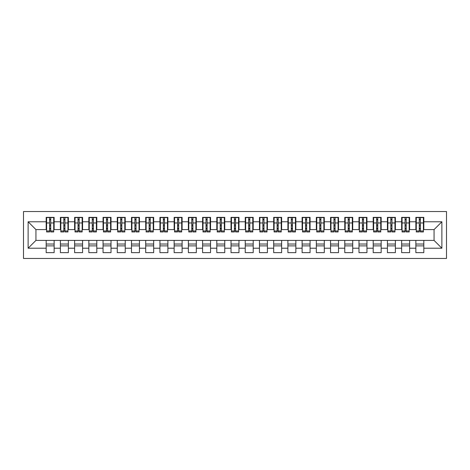 <?xml version="1.0" encoding="UTF-8"?>
<svg xmlns="http://www.w3.org/2000/svg" width="470" height="470" viewBox="0 0 470 470"><rect width="100%" height="100%" fill="white"/><g stroke="black" fill="none" stroke-linecap="round" stroke-linejoin="round"><path stroke-width="0.7" d="M23.5 258.459L446.5 258.459L446.5 211.541L23.5 211.541L23.5 258.459M419.269 225.97L420.409 225.97L419.269 225.97M423.822 244.03L415.862 244.03M415.862 245.875L423.822 245.875M405.052 225.97L406.192 225.97L405.052 225.97M409.605 244.03L401.639 244.03M401.639 245.875L409.605 245.875M390.834 225.97L391.974 225.97L390.834 225.97M395.382 244.03L387.421 244.03M387.421 245.875L395.382 245.875M376.617 225.97L377.751 225.97L376.617 225.97M381.164 244.03L373.204 244.03M373.204 245.875L381.164 245.875M362.399 225.97L363.533 225.97L362.399 225.97M366.947 244.03L358.986 244.03M358.986 245.875L366.947 245.875M348.182 225.97L349.316 225.97L348.182 225.97M352.729 244.03L344.769 244.03M344.769 245.875L352.729 245.875M333.959 225.97L335.098 225.97L333.959 225.97M338.512 244.03L330.551 244.03M330.551 245.875L338.512 245.875M319.741 225.97L320.881 225.97L319.741 225.97M324.294 244.03L316.328 244.03M316.328 245.875L324.294 245.875M305.524 225.97L306.663 225.97L305.524 225.97M310.071 244.03L302.11 244.03M302.11 245.875L310.071 245.875M291.306 225.97L292.44 225.97L291.306 225.97M295.853 244.03L287.893 244.03M287.893 245.875L295.853 245.875M277.089 225.97L278.222 225.97L277.089 225.97M281.636 244.03L273.675 244.03M273.675 245.875L281.636 245.875M262.871 225.97L264.005 225.97L262.871 225.97M267.418 244.03L259.458 244.03M259.458 245.875L267.418 245.875M248.648 225.97L249.787 225.97L248.648 225.97M253.201 244.03L245.24 244.03M245.24 245.875L253.201 245.875M234.43 225.97L235.57 225.97L234.43 225.97M238.983 244.03L231.017 244.03M231.017 245.875L238.983 245.875M220.213 225.97L221.352 225.97L220.213 225.97M224.76 244.03L216.799 244.03M216.799 245.875L224.76 245.875M205.995 225.97L207.129 225.97L205.995 225.97M210.542 244.03L202.582 244.03M202.582 245.875L210.542 245.875M191.778 225.97L192.912 225.97L191.778 225.97M196.325 244.03L188.364 244.03M188.364 245.875L196.325 245.875M177.56 225.97L178.694 225.97L177.56 225.97M182.107 244.03L174.147 244.03M174.147 245.875L182.107 245.875M163.337 225.97L164.476 225.97L163.337 225.97M167.89 244.03L159.929 244.03M159.929 245.875L167.89 245.875M149.119 225.97L150.259 225.97L149.119 225.97M153.672 244.03L145.706 244.03M145.706 245.875L153.672 245.875M134.902 225.97L136.042 225.97L134.902 225.97M139.449 244.03L131.488 244.03M131.488 245.875L139.449 245.875M120.684 225.97L121.818 225.97L120.684 225.97M125.231 244.03L117.271 244.03M117.271 245.875L125.231 245.875M106.467 225.97L107.601 225.97L106.467 225.97M111.014 244.03L103.053 244.03M103.053 245.875L111.014 245.875M92.249 225.97L93.383 225.97L92.249 225.97M96.796 244.03L88.836 244.03M88.836 245.875L96.796 245.875M78.026 225.97L79.166 225.97L78.026 225.97M82.579 244.03L74.618 244.03M74.618 245.875L82.579 245.875M63.808 225.97L64.948 225.97L63.808 225.97M68.362 244.03L60.395 244.03M60.395 245.875L68.362 245.875M46.606 229.595L35.943 229.595L28.124 221.775L28.124 248.225L46.177 248.225L46.177 252.631L54.138 252.631L54.138 248.225L60.395 248.225L60.395 252.631L68.362 252.631L68.362 248.225L74.618 248.225L74.618 252.631L82.579 252.631L82.579 248.225L88.836 248.225L88.836 252.631L96.796 252.631L96.796 248.225L103.053 248.225L103.053 252.631L111.014 252.631L111.014 248.225L117.271 248.225L117.271 252.631L125.231 252.631L125.231 248.225L131.488 248.225L131.488 252.631L139.449 252.631L139.449 248.225L145.706 248.225L145.706 252.631L153.672 252.631L153.672 248.225L159.929 248.225L159.929 252.631L167.89 252.631L167.89 248.225L174.147 248.225L174.147 252.631L182.107 252.631L182.107 248.225L188.364 248.225L188.364 252.631L196.325 252.631L196.325 248.225L202.582 248.225L202.582 252.631L210.542 252.631L210.542 248.225L216.799 248.225L216.799 252.631L224.76 252.631L224.76 248.225L231.017 248.225L231.017 252.631L238.983 252.631L238.983 248.225L245.24 248.225L245.24 252.631L253.201 252.631L253.201 248.225L259.458 248.225L259.458 252.631L267.418 252.631L267.418 248.225L273.675 248.225L273.675 252.631L281.636 252.631L281.636 248.225L287.893 248.225L287.893 252.631L295.853 252.631L295.853 248.225L302.11 248.225L302.11 252.631L310.071 252.631L310.071 248.225L316.328 248.225L316.328 252.631L324.294 252.631L324.294 248.225L330.551 248.225L330.551 252.631L338.512 252.631L338.512 248.225L344.769 248.225L344.769 252.631L352.729 252.631L352.729 248.225L358.986 248.225L358.986 252.631L366.947 252.631L366.947 248.225L373.204 248.225L373.204 252.631L381.164 252.631L381.164 248.225L387.421 248.225L387.421 252.631L395.382 252.631L395.382 248.225L401.639 248.225L401.639 252.631L409.605 252.631L409.605 248.225L415.862 248.225L415.862 252.631L423.822 252.631L423.822 240.405L434.057 240.405L434.057 229.595L423.394 229.595M28.124 221.775L46.177 221.775L46.177 229.595M434.057 229.595L441.876 221.775L423.822 221.775L423.822 217.369L415.862 217.369L415.862 221.775L409.605 221.775L409.605 217.369L401.639 217.369L401.639 221.775L395.382 221.775L395.382 217.369L387.421 217.369L387.421 221.775L381.164 221.775L381.164 217.369L373.204 217.369L373.204 221.775L366.947 221.775L366.947 217.369L358.986 217.369L358.986 221.775L352.729 221.775L352.729 217.369L344.769 217.369L344.769 221.775L338.512 221.775L338.512 217.369L330.551 217.369L330.551 221.775L324.294 221.775L324.294 217.369L316.328 217.369L316.328 221.775L310.071 221.775L310.071 217.369L302.11 217.369L302.11 221.775L295.853 221.775L295.853 217.369L287.893 217.369L287.893 221.775L281.636 221.775L281.636 217.369L273.675 217.369L273.675 221.775L267.418 221.775L267.418 217.369L259.458 217.369L259.458 221.775L253.201 221.775L253.201 217.369L245.24 217.369L245.24 221.775L238.983 221.775L238.983 217.369L231.017 217.369L231.017 221.775L224.76 221.775L224.76 217.369L216.799 217.369L216.799 221.775L210.542 221.775L210.542 217.369L202.582 217.369L202.582 221.775L196.325 221.775L196.325 217.369L188.364 217.369L188.364 221.775L182.107 221.775L182.107 217.369L174.147 217.369L174.147 221.775L167.89 221.775L167.89 217.369L159.929 217.369L159.929 221.775L153.672 221.775L153.672 217.369L145.706 217.369L145.706 221.775L139.449 221.775L139.449 217.369L131.488 217.369L131.488 221.775L125.231 221.775L125.231 217.369L117.271 217.369L117.271 221.775L111.014 221.775L111.014 217.369L103.053 217.369L103.053 221.775L96.796 221.775L96.796 217.369L88.836 217.369L88.836 221.775L82.579 221.775L82.579 217.369L74.618 217.369L74.618 221.775L68.362 221.775L68.362 217.369L60.395 217.369L60.395 221.775L54.138 221.775L54.138 217.369L46.177 217.369L46.177 221.775M441.876 221.775L441.876 248.225L423.822 248.225M409.605 248.225L409.605 240.405L423.822 240.405M415.862 248.225L415.862 240.405M423.822 221.775L423.822 229.595M395.382 248.225L395.382 240.405L409.605 240.405M401.639 248.225L401.639 240.405M415.862 221.775L415.862 229.595L409.176 229.595M409.605 221.775L409.605 229.595M381.164 248.225L381.164 240.405L395.382 240.405M387.421 248.225L387.421 240.405M401.639 221.775L401.639 229.595L394.959 229.595M395.382 221.775L395.382 229.595M366.947 248.225L366.947 240.405L381.164 240.405M373.204 248.225L373.204 240.405M387.421 221.775L387.421 229.595L380.741 229.595M381.164 221.775L381.164 229.595M352.729 248.225L352.729 240.405L366.947 240.405M358.986 248.225L358.986 240.405M373.204 221.775L373.204 229.595L366.524 229.595M366.947 221.775L366.947 229.595M338.512 248.225L338.512 240.405L352.729 240.405M344.769 248.225L344.769 240.405M358.986 221.775L358.986 229.595L352.3 229.595M352.729 221.775L352.729 229.595M324.294 248.225L324.294 240.405L338.512 240.405M330.551 248.225L330.551 240.405M344.769 221.775L344.769 229.595L338.083 229.595M338.512 221.775L338.512 229.595M310.071 248.225L310.071 240.405L324.294 240.405M316.328 248.225L316.328 240.405M330.551 221.775L330.551 229.595L323.865 229.595M324.294 221.775L324.294 229.595M295.853 248.225L295.853 240.405L310.071 240.405M302.11 248.225L302.11 240.405M316.328 221.775L316.328 229.595L309.648 229.595M310.071 221.775L310.071 229.595M281.636 248.225L281.636 240.405L295.853 240.405M287.893 248.225L287.893 240.405M302.11 221.775L302.11 229.595L295.43 229.595M295.853 221.775L295.853 229.595M267.418 248.225L267.418 240.405L281.636 240.405M273.675 248.225L273.675 240.405M287.893 221.775L287.893 229.595L281.213 229.595M281.636 221.775L281.636 229.595M253.201 248.225L253.201 240.405L267.418 240.405M259.458 248.225L259.458 240.405M273.675 221.775L273.675 229.595L266.989 229.595M267.418 221.775L267.418 229.595M238.983 248.225L238.983 240.405L253.201 240.405M245.24 248.225L245.24 240.405M259.458 221.775L259.458 229.595L252.772 229.595M253.201 221.775L253.201 229.595M224.76 248.225L224.76 240.405L238.983 240.405M231.017 248.225L231.017 240.405M245.24 221.775L245.24 229.595L238.554 229.595M238.983 221.775L238.983 229.595M210.542 248.225L210.542 240.405L224.76 240.405M216.799 248.225L216.799 240.405M231.017 221.775L231.017 229.595L224.337 229.595M224.76 221.775L224.76 229.595M196.325 248.225L196.325 240.405L210.542 240.405M202.582 248.225L202.582 240.405M216.799 221.775L216.799 229.595L210.119 229.595M210.542 221.775L210.542 229.595M182.107 248.225L182.107 240.405L196.325 240.405M188.364 248.225L188.364 240.405M202.582 221.775L202.582 229.595L195.902 229.595M196.325 221.775L196.325 229.595M167.89 248.225L167.89 240.405L182.107 240.405M174.147 248.225L174.147 240.405M188.364 221.775L188.364 229.595L181.679 229.595M182.107 221.775L182.107 229.595M153.672 248.225L153.672 240.405L167.89 240.405M159.929 248.225L159.929 240.405M174.147 221.775L174.147 229.595L167.461 229.595M167.89 221.775L167.89 229.595M139.449 248.225L139.449 240.405L153.672 240.405M145.706 248.225L145.706 240.405M159.929 221.775L159.929 229.595L153.243 229.595M153.672 221.775L153.672 229.595M125.231 248.225L125.231 240.405L139.449 240.405M131.488 248.225L131.488 240.405M145.706 221.775L145.706 229.595L139.026 229.595M139.449 221.775L139.449 229.595M111.014 248.225L111.014 240.405L125.231 240.405M117.271 248.225L117.271 240.405M131.488 221.775L131.488 229.595L124.809 229.595M125.231 221.775L125.231 229.595M96.796 248.225L96.796 240.405L111.014 240.405M103.053 248.225L103.053 240.405M117.271 221.775L117.271 229.595L110.591 229.595M111.014 221.775L111.014 229.595M82.579 248.225L82.579 240.405L96.796 240.405M88.836 248.225L88.836 240.405M103.053 221.775L103.053 229.595L96.368 229.595M96.796 221.775L96.796 229.595M68.362 248.225L68.362 240.405L82.579 240.405M74.618 248.225L74.618 240.405M88.836 221.775L88.836 229.595L82.15 229.595M82.579 221.775L82.579 229.595M54.138 248.225L54.138 240.405L68.362 240.405M60.395 248.225L60.395 240.405M74.618 221.775L74.618 229.595L67.933 229.595M68.362 221.775L68.362 229.595M49.591 225.97L50.731 225.97L49.591 225.97M54.138 244.03L46.177 244.03M46.177 245.875L54.138 245.875M28.124 248.225L35.943 240.405L54.138 240.405M46.177 248.225L46.177 240.405M60.395 221.775L60.395 229.595L53.715 229.595M54.138 221.775L54.138 229.595M35.943 229.595L35.943 240.405M416.285 229.595L415.862 229.595M402.067 229.595L401.639 229.595M387.85 229.595L387.421 229.595M373.632 229.595L373.204 229.595M359.409 229.595L358.986 229.595M345.191 229.595L344.769 229.595M330.974 229.595L330.551 229.595M316.757 229.595L316.328 229.595M302.539 229.595L302.11 229.595M288.322 229.595L287.893 229.595M274.098 229.595L273.675 229.595M259.881 229.595L259.458 229.595M245.663 229.595L245.24 229.595M231.446 229.595L231.017 229.595M217.228 229.595L216.799 229.595M203.011 229.595L202.582 229.595M188.787 229.595L188.364 229.595M174.57 229.595L174.147 229.595M160.352 229.595L159.929 229.595M146.135 229.595L145.706 229.595M131.917 229.595L131.488 229.595M117.7 229.595L117.271 229.595M103.476 229.595L103.053 229.595M89.259 229.595L88.836 229.595M75.041 229.595L74.618 229.595M60.824 229.595L60.395 229.595M441.876 248.225L434.057 240.405M46.606 217.51L53.715 217.51L46.606 217.51L46.606 231.945L49.591 231.945L49.591 217.563L53.715 217.587L53.715 231.945L50.731 231.945L50.731 217.587M49.591 219.414L50.731 219.414M49.591 230.746L50.731 230.746M50.731 228.961L49.591 228.961M49.591 228.261L50.731 228.261M54.138 224.125L53.715 224.125M54.138 225.97L53.715 225.97M46.606 224.125L46.177 224.125M46.606 225.97L46.177 225.97M60.824 217.51L67.933 217.51L60.824 217.51L60.824 231.945L63.808 231.945L63.808 217.563L67.933 217.587L67.933 231.945L64.948 231.945L64.948 217.587M63.808 219.414L64.948 219.414M63.808 230.746L64.948 230.746M64.948 228.961L63.808 228.961M63.808 228.261L64.948 228.261M68.362 224.125L67.933 224.125M68.362 225.97L67.933 225.97M60.824 224.125L60.395 224.125M60.824 225.97L60.395 225.97M75.041 217.51L82.15 217.51L75.041 217.51L75.041 231.945L78.026 231.945L78.026 217.563L82.15 217.587L82.15 231.945L79.166 231.945L79.166 217.587M78.026 219.414L79.166 219.414M78.026 230.746L79.166 230.746M79.166 228.961L78.026 228.961M78.026 228.261L79.166 228.261M82.579 224.125L82.15 224.125M82.579 225.97L82.15 225.97M75.041 224.125L74.618 224.125M75.041 225.97L74.618 225.97M89.259 217.51L96.368 217.51L89.259 217.51L89.259 231.945L92.249 231.945L92.249 217.563L96.368 217.587L96.368 231.945L93.383 231.945L93.383 217.587M92.249 219.414L93.383 219.414M92.249 230.746L93.383 230.746M93.383 228.961L92.249 228.961M92.249 228.261L93.383 228.261M96.796 224.125L96.368 224.125M96.796 225.97L96.368 225.97M89.259 224.125L88.836 224.125M89.259 225.97L88.836 225.97M103.476 217.51L110.591 217.51L103.476 217.51L103.476 231.945L106.467 231.945L106.467 217.563L110.591 217.587L110.591 231.945L107.601 231.945L107.601 217.587M106.467 219.414L107.601 219.414M106.467 230.746L107.601 230.746M107.601 228.961L106.467 228.961M106.467 228.261L107.601 228.261M111.014 224.125L110.591 224.125M111.014 225.97L110.591 225.97M103.476 224.125L103.053 224.125M103.476 225.97L103.053 225.97M117.7 217.51L124.809 217.51L117.7 217.51L117.7 231.945L120.684 231.945L120.684 217.563L124.809 217.587L124.809 231.945L121.818 231.945L121.818 217.587M120.684 219.414L121.818 219.414M120.684 230.746L121.818 230.746M121.818 228.961L120.684 228.961M120.684 228.261L121.818 228.261M125.231 224.125L124.809 224.125M125.231 225.97L124.809 225.97M117.7 224.125L117.271 224.125M117.7 225.97L117.271 225.97M131.917 217.51L139.026 217.51L131.917 217.51L131.917 231.945L134.902 231.945L134.902 217.563L139.026 217.587L139.026 231.945L136.042 231.945L136.042 217.587M134.902 219.414L136.042 219.414M134.902 230.746L136.042 230.746M136.042 228.961L134.902 228.961M134.902 228.261L136.042 228.261M139.449 224.125L139.026 224.125M139.449 225.97L139.026 225.97M131.917 224.125L131.488 224.125M131.917 225.97L131.488 225.97M146.135 217.51L153.243 217.51L146.135 217.51L146.135 231.945L149.119 231.945L149.119 217.563L153.243 217.587L153.243 231.945L150.259 231.945L150.259 217.587M149.119 219.414L150.259 219.414M149.119 230.746L150.259 230.746M150.259 228.961L149.119 228.961M149.119 228.261L150.259 228.261M153.672 224.125L153.243 224.125M153.672 225.97L153.243 225.97M146.135 224.125L145.706 224.125M146.135 225.97L145.706 225.97M160.352 217.51L167.461 217.51L160.352 217.51L160.352 231.945L163.337 231.945L163.337 217.563L167.461 217.587L167.461 231.945L164.476 231.945L164.476 217.587M163.337 219.414L164.476 219.414M163.337 230.746L164.476 230.746M164.476 228.961L163.337 228.961M163.337 228.261L164.476 228.261M167.89 224.125L167.461 224.125M167.89 225.97L167.461 225.97M160.352 224.125L159.929 224.125M160.352 225.97L159.929 225.97M174.57 217.51L181.679 217.51L174.57 217.51L174.57 231.945L177.56 231.945L177.56 217.563L181.679 217.587L181.679 231.945L178.694 231.945L178.694 217.587M177.56 219.414L178.694 219.414M177.56 230.746L178.694 230.746M178.694 228.961L177.56 228.961M177.56 228.261L178.694 228.261M182.107 224.125L181.679 224.125M182.107 225.97L181.679 225.97M174.57 224.125L174.147 224.125M174.57 225.97L174.147 225.97M188.787 217.51L195.902 217.51L188.787 217.51L188.787 231.945L191.778 231.945L191.778 217.563L195.902 217.587L195.902 231.945L192.912 231.945L192.912 217.587M191.778 219.414L192.912 219.414M191.778 230.746L192.912 230.746M192.912 228.961L191.778 228.961M191.778 228.261L192.912 228.261M196.325 224.125L195.902 224.125M196.325 225.97L195.902 225.97M188.787 224.125L188.364 224.125M188.787 225.97L188.364 225.97M203.011 217.51L210.119 217.51L203.011 217.51L203.011 231.945L205.995 231.945L205.995 217.563L210.119 217.587L210.119 231.945L207.129 231.945L207.129 217.587M205.995 219.414L207.129 219.414M205.995 230.746L207.129 230.746M207.129 228.961L205.995 228.961M205.995 228.261L207.129 228.261M210.542 224.125L210.119 224.125M210.542 225.97L210.119 225.97M203.011 224.125L202.582 224.125M203.011 225.97L202.582 225.97M217.228 217.51L224.337 217.51L217.228 217.51L217.228 231.945L220.213 231.945L220.213 217.563L224.337 217.587L224.337 231.945L221.352 231.945L221.352 217.587M220.213 219.414L221.352 219.414M220.213 230.746L221.352 230.746M221.352 228.961L220.213 228.961M220.213 228.261L221.352 228.261M224.76 224.125L224.337 224.125M224.76 225.97L224.337 225.97M217.228 224.125L216.799 224.125M217.228 225.97L216.799 225.97M231.446 217.51L238.554 217.51L231.446 217.51L231.446 231.945L234.43 231.945L234.43 217.563L238.554 217.587L238.554 231.945L235.57 231.945L235.57 217.587M234.43 219.414L235.57 219.414M234.43 230.746L235.57 230.746M235.57 228.961L234.43 228.961M234.43 228.261L235.57 228.261M238.983 224.125L238.554 224.125M238.983 225.97L238.554 225.97M231.446 224.125L231.017 224.125M231.446 225.97L231.017 225.97M245.663 217.51L252.772 217.51L245.663 217.51L245.663 231.945L248.648 231.945L248.648 217.563L252.772 217.587L252.772 231.945L249.787 231.945L249.787 217.587M248.648 219.414L249.787 219.414M248.648 230.746L249.787 230.746M249.787 228.961L248.648 228.961M248.648 228.261L249.787 228.261M253.201 224.125L252.772 224.125M253.201 225.97L252.772 225.97M245.663 224.125L245.24 224.125M245.663 225.97L245.24 225.97M259.881 217.51L266.989 217.51L259.881 217.51L259.881 231.945L262.871 231.945L262.871 217.563L266.989 217.587L266.989 231.945L264.005 231.945L264.005 217.587M262.871 219.414L264.005 219.414M262.871 230.746L264.005 230.746M264.005 228.961L262.871 228.961M262.871 228.261L264.005 228.261M267.418 224.125L266.989 224.125M267.418 225.97L266.989 225.97M259.881 224.125L259.458 224.125M259.881 225.97L259.458 225.97M274.098 217.51L281.213 217.51L274.098 217.51L274.098 231.945L277.089 231.945L277.089 217.563L281.213 217.587L281.213 231.945L278.222 231.945L278.222 217.587M277.089 219.414L278.222 219.414M277.089 230.746L278.222 230.746M278.222 228.961L277.089 228.961M277.089 228.261L278.222 228.261M281.636 224.125L281.213 224.125M281.636 225.97L281.213 225.97M274.098 224.125L273.675 224.125M274.098 225.97L273.675 225.97M288.322 217.51L295.43 217.51L288.322 217.51L288.322 231.945L291.306 231.945L291.306 217.563L295.43 217.587L295.43 231.945L292.44 231.945L292.44 217.587M291.306 219.414L292.44 219.414M291.306 230.746L292.44 230.746M292.44 228.961L291.306 228.961M291.306 228.261L292.44 228.261M295.853 224.125L295.43 224.125M295.853 225.97L295.43 225.97M288.322 224.125L287.893 224.125M288.322 225.97L287.893 225.97M302.539 217.51L309.648 217.51L302.539 217.51L302.539 231.945L305.524 231.945L305.524 217.563L309.648 217.587L309.648 231.945L306.663 231.945L306.663 217.587M305.524 219.414L306.663 219.414M305.524 230.746L306.663 230.746M306.663 228.961L305.524 228.961M305.524 228.261L306.663 228.261M310.071 224.125L309.648 224.125M310.071 225.97L309.648 225.97M302.539 224.125L302.11 224.125M302.539 225.97L302.11 225.97M316.757 217.51L323.865 217.51L316.757 217.51L316.757 231.945L319.741 231.945L319.741 217.563L323.865 217.587L323.865 231.945L320.881 231.945L320.881 217.587M319.741 219.414L320.881 219.414M319.741 230.746L320.881 230.746M320.881 228.961L319.741 228.961M319.741 228.261L320.881 228.261M324.294 224.125L323.865 224.125M324.294 225.97L323.865 225.97M316.757 224.125L316.328 224.125M316.757 225.97L316.328 225.97M330.974 217.51L338.083 217.51L330.974 217.51L330.974 231.945L333.959 231.945L333.959 217.563L338.083 217.587L338.083 231.945L335.098 231.945L335.098 217.587M333.959 219.414L335.098 219.414M333.959 230.746L335.098 230.746M335.098 228.961L333.959 228.961M333.959 228.261L335.098 228.261M338.512 224.125L338.083 224.125M338.512 225.97L338.083 225.97M330.974 224.125L330.551 224.125M330.974 225.97L330.551 225.97M345.191 217.51L352.3 217.51L345.191 217.51L345.191 231.945L348.182 231.945L348.182 217.563L352.3 217.587L352.3 231.945L349.316 231.945L349.316 217.587M348.182 219.414L349.316 219.414M348.182 230.746L349.316 230.746M349.316 228.961L348.182 228.961M348.182 228.261L349.316 228.261M352.729 224.125L352.3 224.125M352.729 225.97L352.3 225.97M345.191 224.125L344.769 224.125M345.191 225.97L344.769 225.97M359.409 217.51L366.524 217.51L359.409 217.51L359.409 231.945L362.399 231.945L362.399 217.563L366.524 217.587L366.524 231.945L363.533 231.945L363.533 217.587M362.399 219.414L363.533 219.414M362.399 230.746L363.533 230.746M363.533 228.961L362.399 228.961M362.399 228.261L363.533 228.261M366.947 224.125L366.524 224.125M366.947 225.97L366.524 225.97M359.409 224.125L358.986 224.125M359.409 225.97L358.986 225.97M373.632 217.51L380.741 217.51L373.632 217.51L373.632 231.945L376.617 231.945L376.617 217.563L380.741 217.587L380.741 231.945L377.751 231.945L377.751 217.587M376.617 219.414L377.751 219.414M376.617 230.746L377.751 230.746M377.751 228.961L376.617 228.961M376.617 228.261L377.751 228.261M381.164 224.125L380.741 224.125M381.164 225.97L380.741 225.97M373.632 224.125L373.204 224.125M373.632 225.97L373.204 225.97M387.85 217.51L394.959 217.51L387.85 217.51L387.85 231.945L390.834 231.945L390.834 217.563L394.959 217.587L394.959 231.945L391.974 231.945L391.974 217.587M390.834 219.414L391.974 219.414M390.834 230.746L391.974 230.746M391.974 228.961L390.834 228.961M390.834 228.261L391.974 228.261M395.382 224.125L394.959 224.125M395.382 225.97L394.959 225.97M387.85 224.125L387.421 224.125M387.85 225.97L387.421 225.97M402.067 217.51L409.176 217.51L402.067 217.51L402.067 231.945L405.052 231.945L405.052 217.563L409.176 217.587L409.176 231.945L406.192 231.945L406.192 217.587M405.052 219.414L406.192 219.414M405.052 230.746L406.192 230.746M406.192 228.961L405.052 228.961M405.052 228.261L406.192 228.261M409.605 224.125L409.176 224.125M409.605 225.97L409.176 225.97M402.067 224.125L401.639 224.125M402.067 225.97L401.639 225.97M416.285 217.51L423.394 217.51L416.285 217.51L416.285 231.945L419.269 231.945L419.269 217.563L423.394 217.587L423.394 231.945L420.409 231.945L420.409 217.587M419.269 219.414L420.409 219.414M419.269 230.746L420.409 230.746M420.409 228.961L419.269 228.961M419.269 228.261L420.409 228.261M423.822 224.125L423.394 224.125M423.822 225.97L423.394 225.97M416.285 224.125L415.862 224.125M416.285 225.97L415.862 225.97M46.606 217.587L49.591 217.587M50.731 230.964L53.715 230.964M50.731 222.962L53.715 222.962M46.606 230.964L49.591 230.964M46.606 222.962L49.591 222.962M49.591 224.889L50.731 224.889M49.591 219.79L50.731 219.79M60.824 217.587L63.808 217.587M64.948 230.964L67.933 230.964M64.948 222.962L67.933 222.962M60.824 230.964L63.808 230.964M60.824 222.962L63.808 222.962M63.808 224.889L64.948 224.889M63.808 219.79L64.948 219.79M75.041 217.587L78.026 217.587M79.166 230.964L82.15 230.964M79.166 222.962L82.15 222.962M75.041 230.964L78.026 230.964M75.041 222.962L78.026 222.962M78.026 224.889L79.166 224.889M78.026 219.79L79.166 219.79M89.259 217.587L92.249 217.587M93.383 230.964L96.368 230.964M93.383 222.962L96.368 222.962M89.259 230.964L92.249 230.964M89.259 222.962L92.249 222.962M92.249 224.889L93.383 224.889M92.249 219.79L93.383 219.79M103.476 217.587L106.467 217.587M107.601 230.964L110.591 230.964M107.601 222.962L110.591 222.962M103.476 230.964L106.467 230.964M103.476 222.962L106.467 222.962M106.467 224.889L107.601 224.889M106.467 219.79L107.601 219.79M117.7 217.587L120.684 217.587M121.818 230.964L124.809 230.964M121.818 222.962L124.809 222.962M117.7 230.964L120.684 230.964M117.7 222.962L120.684 222.962M120.684 224.889L121.818 224.889M120.684 219.79L121.818 219.79M131.917 217.587L134.902 217.587M136.042 230.964L139.026 230.964M136.042 222.962L139.026 222.962M131.917 230.964L134.902 230.964M131.917 222.962L134.902 222.962M134.902 224.889L136.042 224.889M134.902 219.79L136.042 219.79M146.135 217.587L149.119 217.587M150.259 230.964L153.243 230.964M150.259 222.962L153.243 222.962M146.135 230.964L149.119 230.964M146.135 222.962L149.119 222.962M149.119 224.889L150.259 224.889M149.119 219.79L150.259 219.79M160.352 217.587L163.337 217.587M164.476 230.964L167.461 230.964M164.476 222.962L167.461 222.962M160.352 230.964L163.337 230.964M160.352 222.962L163.337 222.962M163.337 224.889L164.476 224.889M163.337 219.79L164.476 219.79M174.57 217.587L177.56 217.587M178.694 230.964L181.679 230.964M178.694 222.962L181.679 222.962M174.57 230.964L177.56 230.964M174.57 222.962L177.56 222.962M177.56 224.889L178.694 224.889M177.56 219.79L178.694 219.79M188.787 217.587L191.778 217.587M192.912 230.964L195.902 230.964M192.912 222.962L195.902 222.962M188.787 230.964L191.778 230.964M188.787 222.962L191.778 222.962M191.778 224.889L192.912 224.889M191.778 219.79L192.912 219.79M203.011 217.587L205.995 217.587M207.129 230.964L210.119 230.964M207.129 222.962L210.119 222.962M203.011 230.964L205.995 230.964M203.011 222.962L205.995 222.962M205.995 224.889L207.129 224.889M205.995 219.79L207.129 219.79M217.228 217.587L220.213 217.587M221.352 230.964L224.337 230.964M221.352 222.962L224.337 222.962M217.228 230.964L220.213 230.964M217.228 222.962L220.213 222.962M220.213 224.889L221.352 224.889M220.213 219.79L221.352 219.79M231.446 217.587L234.43 217.587M235.57 230.964L238.554 230.964M235.57 222.962L238.554 222.962M231.446 230.964L234.43 230.964M231.446 222.962L234.43 222.962M234.43 224.889L235.57 224.889M234.43 219.79L235.57 219.79M245.663 217.587L248.648 217.587M249.787 230.964L252.772 230.964M249.787 222.962L252.772 222.962M245.663 230.964L248.648 230.964M245.663 222.962L248.648 222.962M248.648 224.889L249.787 224.889M248.648 219.79L249.787 219.79M259.881 217.587L262.871 217.587M264.005 230.964L266.989 230.964M264.005 222.962L266.989 222.962M259.881 230.964L262.871 230.964M259.881 222.962L262.871 222.962M262.871 224.889L264.005 224.889M262.871 219.79L264.005 219.79M274.098 217.587L277.089 217.587M278.222 230.964L281.213 230.964M278.222 222.962L281.213 222.962M274.098 230.964L277.089 230.964M274.098 222.962L277.089 222.962M277.089 224.889L278.222 224.889M277.089 219.79L278.222 219.79M288.322 217.587L291.306 217.587M292.44 230.964L295.43 230.964M292.44 222.962L295.43 222.962M288.322 230.964L291.306 230.964M288.322 222.962L291.306 222.962M291.306 224.889L292.44 224.889M291.306 219.79L292.44 219.79M302.539 217.587L305.524 217.587M306.663 230.964L309.648 230.964M306.663 222.962L309.648 222.962M302.539 230.964L305.524 230.964M302.539 222.962L305.524 222.962M305.524 224.889L306.663 224.889M305.524 219.79L306.663 219.79M316.757 217.587L319.741 217.587M320.881 230.964L323.865 230.964M320.881 222.962L323.865 222.962M316.757 230.964L319.741 230.964M316.757 222.962L319.741 222.962M319.741 224.889L320.881 224.889M319.741 219.79L320.881 219.79M330.974 217.587L333.959 217.587M335.098 230.964L338.083 230.964M335.098 222.962L338.083 222.962M330.974 230.964L333.959 230.964M330.974 222.962L333.959 222.962M333.959 224.889L335.098 224.889M333.959 219.79L335.098 219.79M345.191 217.587L348.182 217.587M349.316 230.964L352.3 230.964M349.316 222.962L352.3 222.962M345.191 230.964L348.182 230.964M345.191 222.962L348.182 222.962M348.182 224.889L349.316 224.889M348.182 219.79L349.316 219.79M359.409 217.587L362.399 217.587M363.533 230.964L366.524 230.964M363.533 222.962L366.524 222.962M359.409 230.964L362.399 230.964M359.409 222.962L362.399 222.962M362.399 224.889L363.533 224.889M362.399 219.79L363.533 219.79M373.632 217.587L376.617 217.587M377.751 230.964L380.741 230.964M377.751 222.962L380.741 222.962M373.632 230.964L376.617 230.964M373.632 222.962L376.617 222.962M376.617 224.889L377.751 224.889M376.617 219.79L377.751 219.79M387.85 217.587L390.834 217.587M391.974 230.964L394.959 230.964M391.974 222.962L394.959 222.962M387.85 230.964L390.834 230.964M387.85 222.962L390.834 222.962M390.834 224.889L391.974 224.889M390.834 219.79L391.974 219.79M402.067 217.587L405.052 217.587M406.192 230.964L409.176 230.964M406.192 222.962L409.176 222.962M402.067 230.964L405.052 230.964M402.067 222.962L405.052 222.962M405.052 224.889L406.192 224.889M405.052 219.79L406.192 219.79M416.285 217.587L419.269 217.587M420.409 230.964L423.394 230.964M420.409 222.962L423.394 222.962M416.285 230.964L419.269 230.964M416.285 222.962L419.269 222.962M419.269 224.889L420.409 224.889M419.269 219.79L420.409 219.79"/></g></svg>
